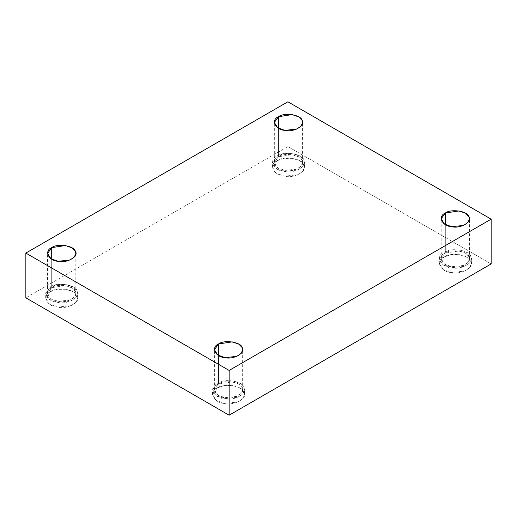 <?xml version="1.0" encoding="UTF-8"?>
<svg xmlns="http://www.w3.org/2000/svg" width="517" height="517" viewBox="0 0 517 517"><rect width="100%" height="100%" fill="white"/><g stroke="black" fill="none" stroke-linecap="round" stroke-linejoin="round"><path stroke-width="0.39" stroke-dasharray="2.58 1.94" d="M444.006 257.059L450.585 254.765L459.451 254.668L467.051 257.317L470.761 261.201L471.304 263.586L469.675 267.651L464.641 271.089L451.173 272.511L443.082 269.538L439.321 263.586L444.006 257.059L444.006 252.309L439.321 258.843L443.082 264.788L451.173 267.761L464.641 266.339L469.675 262.901L471.304 258.843L470.761 256.451L467.051 252.567L459.451 249.918L450.585 250.021L444.006 252.309L444.006 257.059C435.101 260.633 440.368 271.981 451.173 272.511C460.983 275.173 475.382 266.862 470.761 261.201C469.856 254.959 450.191 251.915 444.006 257.059M444.006 252.309C450.191 247.171 469.856 250.209 470.761 256.451C475.382 262.113 460.983 270.423 451.173 267.761C440.368 267.237 435.101 255.883 444.006 252.309M445.324 253.072C437.46 256.232 442.113 266.255 451.658 266.714C460.324 269.073 473.036 261.731 468.958 256.729C468.156 251.217 450.792 248.535 445.324 253.072L458.967 250.965L465.675 253.298L468.958 256.729L469.436 258.843L467.995 262.429L463.549 265.467L451.658 266.714L444.51 264.097L441.188 258.843L445.324 253.072L445.324 224.578L445.324 253.072M217.23 387.989L223.809 385.695L232.676 385.598L240.276 388.241L243.985 392.125L244.535 394.516L242.9 398.581L237.865 402.019L224.397 403.434L216.306 400.468L212.545 394.516L217.23 387.989L217.23 383.239L212.545 389.766L216.306 395.718L224.397 398.685L237.865 397.269L242.9 393.831L244.535 389.766L243.985 387.375L240.276 383.491L232.676 380.848L223.809 380.945L217.23 383.239L217.23 387.989C208.325 391.563 213.592 402.911 224.397 403.434C234.214 406.103 248.606 397.793 243.985 392.125C243.08 385.889 223.415 382.845 217.23 387.989M217.23 383.239C223.415 378.095 243.08 381.139 243.985 387.375C248.606 393.043 234.214 401.354 224.397 398.685C213.592 398.161 208.325 386.813 217.23 383.239M218.549 384.002C210.684 387.155 215.337 397.179 224.882 397.644C233.548 399.996 246.26 392.661 242.182 387.653C241.381 382.147 224.016 379.459 218.549 384.002L232.191 381.889L238.899 384.228L242.182 387.653L242.66 389.766L241.219 393.353L236.773 396.39L224.882 397.644L217.735 395.02L214.413 389.766L218.549 384.002L218.549 355.509L218.549 384.002M50.375 291.659L56.954 289.365L65.827 289.268L73.42 291.911L77.136 295.795L77.679 298.186L76.051 302.251L71.016 305.689L57.549 307.104L49.458 304.138L45.696 298.186L50.375 291.659L50.375 286.909L45.696 293.436L49.458 299.388L57.549 302.355L71.016 300.939L76.051 297.501L77.679 293.436L77.136 291.045L73.42 287.161L65.827 284.518L56.954 284.615L50.375 286.909L50.375 291.659C41.47 295.233 46.743 306.581 57.549 307.104C67.359 309.773 81.751 301.463 77.136 295.795C76.232 289.559 56.566 286.515 50.375 291.659M50.375 286.909C56.566 281.765 76.232 284.809 77.136 291.045C81.751 296.713 67.359 305.024 57.549 302.355C46.743 301.831 41.47 290.483 50.375 286.909M51.7 287.672C43.835 290.825 48.488 300.849 58.033 301.314C66.699 303.666 79.411 296.331 75.333 291.323C74.532 285.817 57.167 283.129 51.7 287.672L65.342 285.558L72.05 287.898L75.333 291.323L75.812 293.436L74.37 297.023L69.924 300.06L58.033 301.314L50.886 298.69L47.564 293.436L51.7 287.672L51.7 259.179L51.7 287.672M277.151 160.729L283.73 158.435L292.603 158.338L300.196 160.987L303.912 164.871L304.455 167.256L302.826 171.321L297.792 174.759L284.324 176.181L276.233 173.208L272.465 167.256L277.151 160.729L277.151 155.979L272.465 162.512L276.233 168.458L284.324 171.431L297.792 170.009L302.826 166.571L304.455 162.512L303.912 160.121L300.196 156.237L292.603 153.588L283.73 153.691L277.151 155.979L277.151 160.729C268.245 164.303 273.519 175.651 284.324 176.181C294.134 178.843 308.526 170.532 303.912 164.871C303.001 158.629 283.342 155.585 277.151 160.729M277.151 155.979C283.342 150.841 303.001 153.879 303.912 160.121C308.526 165.783 294.134 174.093 284.324 171.431C273.519 170.907 268.245 159.553 277.151 155.979M278.476 156.741C270.611 159.902 275.264 169.925 284.809 170.384C293.475 172.743 306.18 165.401 302.102 160.399C301.301 154.887 283.943 152.205 278.476 156.741L292.118 154.635L298.826 156.968L302.102 160.399L302.587 162.512L301.146 166.099L296.7 169.137L284.809 170.384L277.661 167.767L274.34 162.512L278.476 156.741L278.476 128.248L278.476 156.741M287.872 101.791L287.872 146.57L25.85 297.844L287.872 146.57L287.872 101.791M491.15 263.928L287.872 146.57L491.15 263.928M471.304 263.586L471.304 258.843M439.321 263.586L439.321 258.843M469.436 258.843L469.436 218.814M441.188 258.843L441.188 218.814M244.535 394.516L244.535 389.766M212.545 394.516L212.545 389.766M242.66 389.766L242.66 349.744M214.413 389.766L214.413 349.744M77.679 298.186L77.679 293.436M45.696 298.186L45.696 293.436M75.812 293.436L75.812 253.414M47.564 293.436L47.564 253.414M304.455 167.256L304.455 162.512M272.465 167.256L272.465 162.512M302.587 162.512L302.587 122.484M274.34 162.512L274.34 122.484"/><path stroke-width="0.78" d="M445.324 224.578L445.324 213.049L441.188 218.814L444.51 224.068L451.658 226.692L463.549 225.438L467.995 222.407L469.436 218.814L468.958 216.707L465.675 213.275L458.967 210.936L445.324 213.049L445.324 224.578M218.549 355.509L218.549 343.973L214.413 349.744L217.735 354.998L224.882 357.622L236.773 356.368L241.219 353.331L242.66 349.744L242.182 347.631L238.899 344.199L232.191 341.866L218.549 343.973L218.549 355.509M51.7 259.179L51.7 247.643L47.564 253.414L50.886 258.668L58.033 261.292L69.924 260.038L74.37 257.001L75.812 253.414L75.333 251.301L72.05 247.869L65.342 245.536L51.7 247.643L51.7 259.179M278.476 128.248L278.476 116.719L274.34 122.484L277.661 127.738L284.809 130.362L296.7 129.108L301.146 126.077L302.587 122.484L302.102 120.377L298.826 116.945L292.118 114.606L278.476 116.719L278.476 128.248M491.15 263.928L491.15 219.156L229.128 370.431L229.128 415.209L491.15 263.928L229.128 415.209L229.128 370.431L491.15 219.156L491.15 263.928M25.85 297.844L25.85 253.072L287.872 101.791L491.15 219.156L287.872 101.791L25.85 253.072L229.128 370.431L25.85 253.072L25.85 297.844L229.128 415.209L25.85 297.844M278.476 116.719C283.943 112.176 301.301 114.864 302.102 120.377C306.18 125.379 293.475 132.714 284.809 130.362C275.264 129.896 270.611 119.873 278.476 116.719M51.7 247.643C57.167 243.106 74.532 245.788 75.333 251.301C79.411 256.303 66.699 263.644 58.033 261.292C48.488 260.827 43.835 250.803 51.7 247.643M218.549 343.973C224.016 339.436 241.381 342.118 242.182 347.631C246.26 352.633 233.548 359.974 224.882 357.622C215.337 357.157 210.684 347.133 218.549 343.973M445.324 213.049C450.792 208.506 468.156 211.195 468.958 216.707C473.036 221.709 460.324 229.044 451.658 226.692C442.113 226.226 437.46 216.203 445.324 213.049"/></g></svg>
